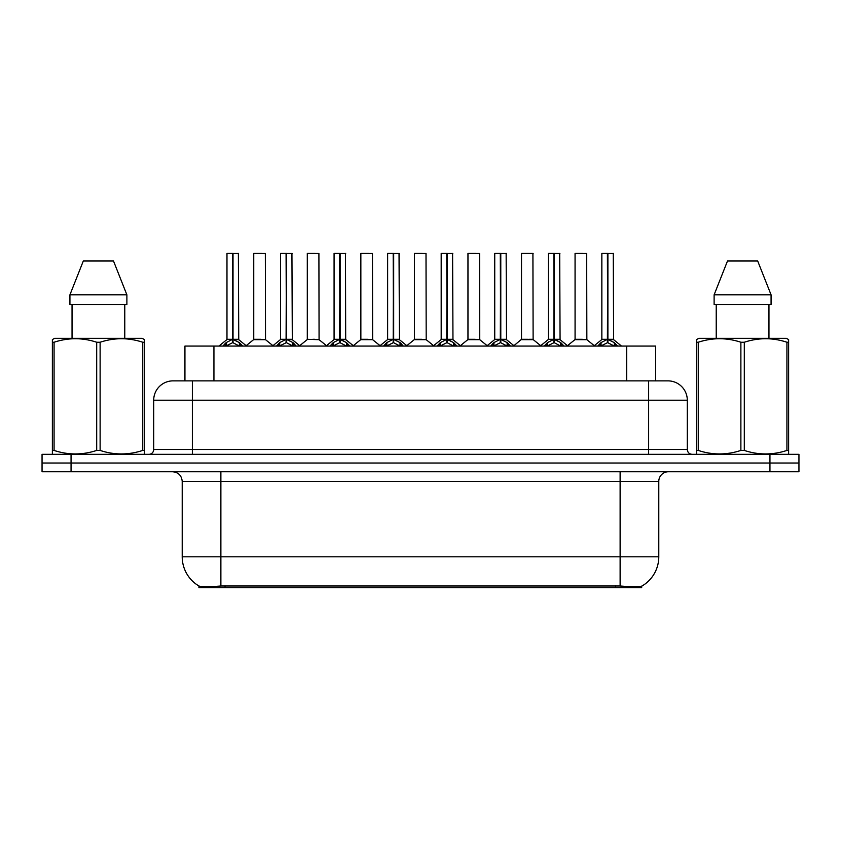 <?xml version="1.0" encoding="UTF-8"?>
<svg xmlns="http://www.w3.org/2000/svg" width="841" height="841" viewBox="0 0 841 841"><rect width="100%" height="100%" fill="white"/><g stroke="black" fill="none" stroke-linecap="round" stroke-linejoin="round"><path stroke-width="1.26" d="M179.806 380.868L184.936 380.868L184.936 346.072L655.675 346.072L655.675 380.868M641.672 586.156L641.672 587.733L198.939 587.733L198.939 585.988C201.441 586.955 208.757 586.955 220.878 585.988L620.122 585.988C632.222 586.955 639.538 586.955 642.061 585.988A33.829 33.829 0 0 0 658.787 556.805L658.787 481.399A9.671 9.671 0 0 1 668.448 471.738M198.939 585.988A33.829 33.829 0 0 1 182.213 556.805L182.213 481.399C181.645 475.533 178.418 472.306 172.552 471.738M71.054 454.329L798.95 454.329L798.95 463.034L42.05 463.034L42.05 471.738L71.054 471.738L71.054 463.034L42.05 463.034L42.05 454.329L71.054 454.329L71.054 463.034L798.95 463.034L798.95 471.738L71.054 471.738M173.33 380.868L667.964 380.868A19.332 19.332 0 0 1 687.297 400.2L687.297 449.504C687.591 452.437 689.2 454.045 692.132 454.329M173.036 380.868A19.332 19.332 0 0 0 153.703 400.2L153.703 449.504A4.836 4.836 0 0 1 148.868 454.329M222.865 346.072L226.187 342.581L232.515 339.375L232.515 342.75L232.862 253.267L227.165 253.267L232.694 253.267L232.694 339.301L239.359 342.581L242.681 346.072M232.526 253.267L226.975 253.456L226.975 339.301L232.515 339.375M233.031 339.375L233.031 342.75L232.862 339.301L238.571 339.301L233.031 339.301L233.02 253.267M233.661 339.68L238.749 339.68L238.381 253.267M232.515 253.456L232.862 339.301M232.694 253.267L230.844 253.267M231.885 339.68L226.975 339.301L232.778 339.301M239.359 342.581L239.359 346.072L233.031 342.75M232.515 342.75L227.123 345.42M261.015 339.301L259.301 339.301M253.751 253.456L265.346 253.456L265.525 339.68L253.572 339.68L259.554 339.301L253.751 339.301L253.751 253.456L265.346 253.456M261.488 253.267L253.94 253.267M276.426 346.072L279.738 342.581L286.077 339.375L286.077 342.75L286.413 253.267L280.715 253.267L286.245 253.267L286.245 339.301L292.91 342.581L296.232 346.072M286.087 253.267L280.526 253.456L280.526 339.301L286.077 339.375M286.581 339.375L286.581 342.75L286.413 339.301L292.132 339.301L286.581 339.301L286.571 253.267M287.212 339.68L292.3 339.68L291.932 253.267M286.077 253.456L286.413 339.301M286.245 253.267L284.395 253.267M285.435 339.68L280.526 339.301L286.329 339.301M292.899 346.082L286.581 342.75M286.077 342.75L280.673 345.42M329.977 346.072L333.288 342.581L339.627 339.375L339.627 342.75L339.964 253.267L334.276 253.267L339.796 253.267L339.796 339.301L346.471 342.581L349.782 346.072M339.638 253.267L334.077 253.456L334.077 339.301L339.627 339.375M340.132 339.375L340.132 342.75L339.964 339.301L345.683 339.301L345.483 253.267M345.683 253.456L340.132 253.456L340.132 339.301L345.861 339.68L340.773 339.68M339.627 253.456L339.964 339.301M339.796 253.267L337.945 253.267M338.986 339.68L334.087 339.301L339.88 339.301M346.45 346.082L340.132 342.75M339.627 342.75L334.224 345.42M383.528 346.072L386.849 342.581L393.178 339.375L393.178 342.75L393.514 253.267L387.827 253.267L393.346 253.267L393.346 339.301L400.022 342.581L403.333 346.072M393.189 253.267L387.638 253.456L387.638 339.301L393.178 339.375M393.683 339.375L393.683 342.75L393.514 339.301L399.233 339.301L393.683 339.301L393.683 253.267M394.324 339.68L399.412 339.68L399.044 253.267M393.178 253.456L393.514 339.301M393.346 253.267L391.496 253.267M392.547 339.68L387.638 339.301L393.43 339.301M400.022 342.581L400.022 346.072L393.683 342.75M393.178 342.75L387.775 345.42M437.078 346.072L440.4 342.581L446.729 339.375L446.729 342.75L447.076 253.267L441.378 253.267L446.907 253.267L446.907 339.301L453.572 342.581L456.894 346.072M446.739 253.267L441.189 253.456L441.189 339.301L446.729 339.375M447.244 339.375L447.244 342.75L447.076 339.301L452.784 339.301L447.244 339.301L447.233 253.267M447.875 339.68L452.963 339.68L452.595 253.267M446.729 253.456L447.076 339.301M446.907 253.267L445.057 253.267M446.098 339.68L441.189 339.301L446.991 339.301M453.572 342.581L453.572 346.072L447.244 342.75M446.729 342.75L441.336 345.42M314.566 339.301L312.852 339.301M318.907 253.456L307.301 253.456L318.907 253.456L319.075 339.68L307.312 339.301M315.039 253.267L307.501 253.267M307.301 253.456L307.301 339.301M368.116 339.301L366.403 339.301M360.852 253.456L372.458 253.456L372.637 339.68L360.684 339.68L366.655 339.301L360.863 339.301L360.852 253.456L372.458 253.456M368.589 253.267L361.052 253.267M421.677 339.301L419.953 339.301M414.413 253.456L426.009 253.456L426.187 339.68L414.235 339.68L420.206 339.301L414.413 339.301L414.413 253.456L426.009 253.456M422.14 253.267L414.602 253.267M143.843 454.329L144.442 453.982L144.442 450.429L142.739 450.429L142.739 342.245C128.589 337.556 114.387 337.556 100.121 342.245L96.694 342.245C82.555 337.556 68.342 337.556 54.076 342.245L52.373 342.245L52.373 339.585L54.612 338.334L52.373 339.585L52.373 451.638M100.121 342.245L100.121 450.429C114.26 455.107 128.473 455.107 142.739 450.429M100.121 450.429L96.694 450.429L96.694 342.245M54.076 342.245L54.076 450.429C68.226 455.107 82.429 455.107 96.694 450.429M54.076 450.429L52.373 450.429L52.373 453.982L52.972 454.329M144.442 451.638L144.442 339.585L142.203 338.334L144.442 339.585L144.442 342.245L142.739 342.245M142.203 338.334L54.612 338.334M72.042 304.505L72.042 338.334M124.773 338.334L124.773 304.505L124.773 338.334M113.503 261.004L126.886 294.834L126.886 304.505L69.929 304.505L69.929 294.834L83.312 261.004L69.929 294.834L126.886 294.834L113.503 261.004L83.312 261.004M788.028 454.329L788.627 453.982L788.627 450.429L786.924 450.429L786.924 342.245C772.774 337.556 758.571 337.556 744.306 342.245L740.879 342.245C726.74 337.556 712.527 337.556 698.261 342.245L696.558 342.245L696.558 339.585L698.797 338.334L696.558 339.585L696.558 451.638M744.306 342.245L744.306 450.429C758.445 455.107 772.658 455.107 786.924 450.429M744.306 450.429L740.879 450.429L740.879 342.245M698.261 342.245L698.261 450.429C712.411 455.107 726.613 455.107 740.879 450.429M698.261 450.429L696.558 450.429L696.558 453.982L697.157 454.329M788.627 352.831L788.627 339.585L786.388 338.334L788.627 339.585L788.627 342.245L786.924 342.245M786.388 338.334L698.797 338.334M716.227 304.505L716.227 338.334M768.958 338.334L768.958 304.505M771.071 304.505L771.071 294.834L771.071 304.505L714.114 304.505L714.114 294.834L727.497 261.004L714.114 294.834L771.071 294.834L757.688 261.004L727.497 261.004M788.627 451.638L788.627 342.245M757.688 261.004L771.071 294.834M490.639 346.072L493.951 342.581L500.29 339.375L500.29 342.75L500.626 253.267L494.929 253.267L500.458 253.267L500.458 339.301L507.123 342.581L510.445 346.072M500.3 253.267L494.739 253.456L494.739 339.301L500.29 339.375M500.794 339.375L500.794 342.75L500.626 339.301L506.345 339.301L500.794 339.301L500.784 253.267M501.425 339.68L506.513 339.68L506.145 253.267M500.29 253.456L500.626 339.301M500.458 253.267L498.608 253.267M499.649 339.68L494.739 339.301L500.542 339.301M507.123 342.581L507.123 346.072L500.794 342.75M500.29 342.75L494.886 345.42M544.19 346.072L547.502 342.581L553.841 339.375L553.841 342.75L554.177 253.267L548.49 253.267L554.009 253.267L554.009 339.301L560.684 342.581L563.996 346.072M553.851 253.267L548.29 253.456L548.29 339.301L553.841 339.375M554.345 339.375L554.345 342.75L554.177 339.301L559.896 339.301L554.345 339.301L554.335 253.267M554.986 339.68L560.074 339.68L559.696 253.267M553.841 253.456L554.177 339.301M554.009 253.267L552.159 253.267M553.199 339.68L548.3 339.301L554.093 339.301M560.684 342.581L560.684 346.072L554.345 342.75M553.841 342.75L548.437 345.42M597.741 346.072L601.063 342.581L607.391 339.375L607.391 342.75L607.728 253.267L602.04 253.267L607.559 253.267L607.559 339.301L614.235 342.581L617.546 346.072M607.402 253.267L601.851 253.456L601.851 339.301L607.391 339.375M607.896 339.375L607.896 342.75L607.728 339.301L613.446 339.301L607.896 339.301L607.896 253.267M608.537 339.68L613.625 339.68L613.257 253.267M607.391 253.456L607.728 339.301M607.559 253.267L605.709 253.267M606.76 339.68L601.851 339.301L607.644 339.301M614.235 342.581L614.235 346.072L607.896 342.75M607.391 342.75L601.988 345.42M475.228 339.301L473.515 339.301M467.964 253.456L479.559 253.456L479.738 339.68L467.785 339.68L473.767 339.301L467.964 339.301L467.964 253.456L479.559 253.456M475.701 253.267L468.153 253.267M528.779 339.301L533.12 339.301L532.921 253.267L521.515 253.456L521.515 339.301L527.065 339.301M529.252 253.267L521.714 253.267M527.57 339.301L521.515 339.301L513.925 345.683M582.329 339.301L580.616 339.301M575.065 253.456L586.671 253.456L586.85 339.68L574.897 339.68L580.868 339.301L575.076 339.301L575.065 253.456L586.671 253.456M582.802 253.267L575.265 253.267M615.57 587.733L615.57 585.82M225.041 587.733L225.041 585.82M213.94 380.868L213.94 346.072M626.671 380.868L626.671 346.072M620.122 471.738L620.122 481.399L182.213 481.399M658.787 481.399L620.122 481.399L620.122 556.805L658.787 556.805M620.122 585.988L620.122 556.805L220.878 556.805L220.878 585.988M182.213 556.805L220.878 556.805L220.878 471.738M769.946 471.738L769.946 454.329M687.297 400.2L153.703 400.2M192.368 454.329L192.368 380.868M153.703 449.504L687.297 449.504M648.632 380.868L648.632 454.329M238.571 253.456L233.031 253.456M240.379 343.454L240.379 346.072M226.187 342.581L226.187 346.072M225.167 343.454L225.167 346.072M292.132 253.456L286.581 253.456M292.91 342.581L292.91 346.072M293.93 343.454L293.93 346.072M279.738 342.581L279.738 346.072M278.718 343.454L278.718 346.072M346.471 342.581L346.471 346.072M347.48 343.454L347.48 346.072M333.288 342.581L333.288 346.072M332.279 343.454L332.279 346.072M399.233 253.456L393.683 253.456M401.041 343.454L401.041 346.072M386.849 342.581L386.849 346.072M385.83 343.454L385.83 346.072M452.784 253.456L447.244 253.456M454.592 343.454L454.592 346.072M440.4 342.581L440.4 346.072M439.38 343.454L439.38 346.072M506.345 253.456L500.794 253.456M508.143 343.454L508.143 346.072M493.951 342.581L493.951 346.072M492.931 343.454L492.931 346.072M559.896 253.456L554.345 253.456M561.693 343.454L561.693 346.072M547.502 342.581L547.502 346.072M546.492 343.454L546.492 346.072M613.446 253.456L607.896 253.456M615.255 343.454L615.255 346.072M601.063 342.581L601.063 346.072M600.043 343.454L600.043 346.072M527.318 339.301L533.289 339.68L521.336 339.68M533.12 253.456L521.515 253.456M226.797 339.68L218.912 346.072M238.749 339.68L246.634 346.072M253.572 339.68L246.161 345.683M265.525 339.68L272.936 345.683M280.347 339.68L272.463 346.072M292.3 339.68L300.184 346.072M333.909 339.68L326.024 346.072M345.861 339.68L353.735 346.072M387.459 339.68L379.575 346.072M399.412 339.68L407.296 346.072M441.01 339.68L433.126 346.072M452.963 339.68L460.847 346.072M307.123 339.68L299.711 345.683M319.075 339.68L326.487 345.683M360.684 339.68L353.273 345.683M372.637 339.68L380.048 345.683M414.235 339.68L406.823 345.683M426.187 339.68L433.599 345.683M494.561 339.68L486.676 346.072M506.513 339.68L514.398 346.072M548.122 339.68L540.237 346.072M560.074 339.68L567.948 346.072M601.672 339.68L593.788 346.072M613.625 339.68L621.51 346.072M467.785 339.68L460.374 345.683M479.738 339.68L487.149 345.683M533.289 339.68L540.7 345.683M574.897 339.68L567.486 345.683M586.85 339.68L594.261 345.683"/></g></svg>
